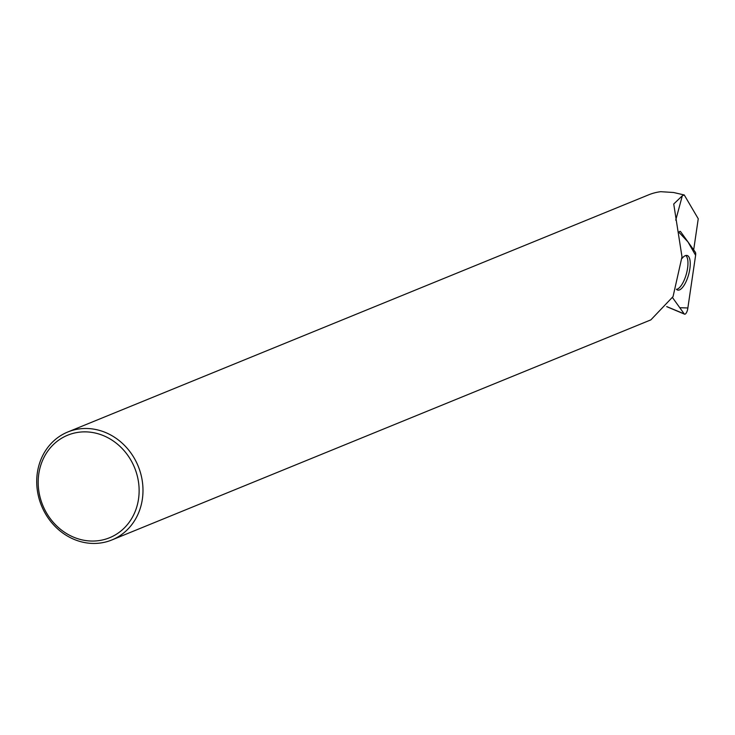 <?xml version="1.0" encoding="UTF-8"?>
<svg xmlns="http://www.w3.org/2000/svg" width="735" height="735" viewBox="0 0 735 735"><rect width="100%" height="100%" fill="white"/><g stroke="black" fill="none" stroke-linecap="round" stroke-linejoin="round"><path stroke-width="1.1" d="M672.525 297.611L684.202 313.873A4.63 1.672 105.3 0 0 684.533 314.157A4.63 1.672 105.3 0 0 687.758 308.7L695.613 255.311A4.63 1.672 105.3 0 0 695.319 252.169L680.619 231.681A4.63 1.672 105.3 0 0 680.132 231.36A4.63 1.672 105.3 0 0 678.846 232.196L687.942 241.888L695.613 255.33L687.859 307.974L679.774 307.708L672.525 297.611M676.375 289.232A17.925 6.468 105.3 0 0 677.495 290.013A17.925 6.468 105.3 0 0 683.633 285.979A17.925 6.468 105.3 0 0 690.036 267.347A17.925 6.468 105.3 0 0 686.986 255.458A17.925 6.468 105.3 0 0 682.006 258.472M67.813 431.987L648.656 194.83A58.304 52.231 -112.2 0 1 660.747 191.688L673.563 192.496L684.248 194.968L682.31 195.776L673.729 204.008L681.997 256.818L673.058 296.582L650.879 319.863L111.895 539.949A58.304 52.231 67.8 0 1 41.5 505.708A58.304 52.231 67.8 0 1 67.813 431.987A58.304 52.231 67.8 0 1 93.924 429.166A58.304 52.231 67.8 0 1 142.177 480.322A58.304 52.231 67.8 0 1 111.895 539.949M693.675 249.863L698.25 218.764L684.248 194.968M92.518 432.502A55.391 49.612 67.8 0 1 130.306 520.683A55.391 49.612 67.8 0 1 43.135 506.195A55.391 49.612 67.8 0 1 92.518 432.502M685.783 255.504A17.75 6.413 -74.7 0 1 686.389 273.87A17.75 6.413 -74.7 0 1 676.494 289.351M666.746 306.596L684.202 313.873M675.741 220.169L682.31 195.776M666.709 306.642L684.533 314.157"/></g></svg>
